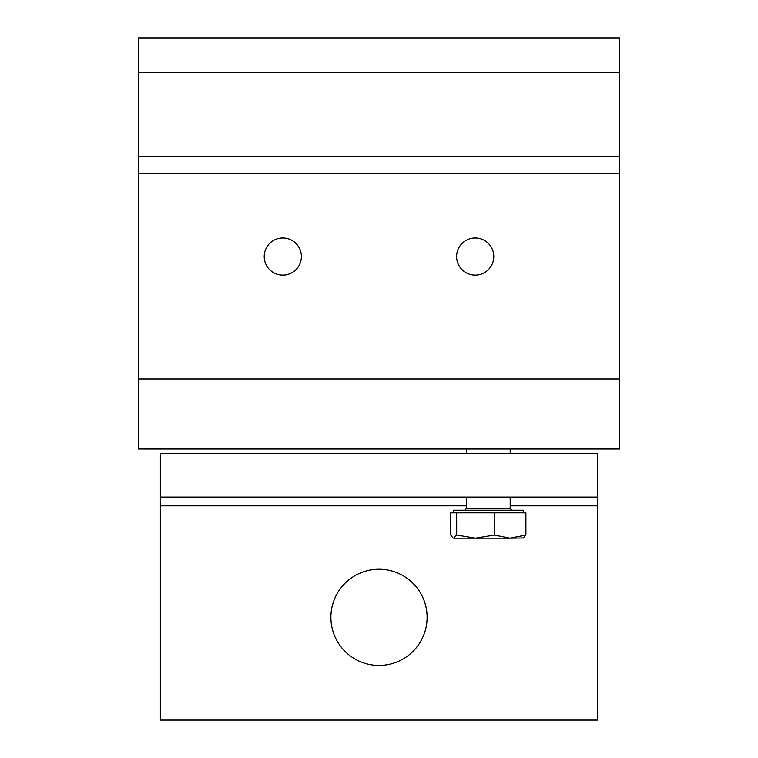 <?xml version="1.0" encoding="UTF-8"?>
<svg xmlns="http://www.w3.org/2000/svg" width="758" height="758" viewBox="0 0 758 758"><rect width="100%" height="100%" fill="white"/><g stroke="black" fill="none" stroke-linecap="round" stroke-linejoin="round"><path stroke-width="1.14" d="M301.381 256.555A18.59 18.59 0 0 0 282.791 237.965A18.59 18.59 0 0 0 264.21 256.555A18.59 18.59 0 0 0 282.791 275.135A18.59 18.59 0 0 0 301.381 256.555M493.79 256.555A18.59 18.59 0 0 0 475.209 237.965A18.59 18.59 0 0 0 456.619 256.555A18.59 18.59 0 0 0 475.209 275.135A18.59 18.59 0 0 0 493.79 256.555M138.477 37.9L619.523 37.9L619.523 448.973L138.477 448.973L138.477 37.9M330.895 617.334A48.105 48.105 0 0 1 379 569.23A48.105 48.105 0 0 1 427.105 617.334A48.105 48.105 0 0 1 379 665.439A48.105 48.105 0 0 1 330.895 617.334M597.655 497.077L597.655 453.341L160.345 453.341L160.345 497.077L597.655 497.077L597.655 720.1L160.345 720.1L160.345 497.077M453.341 512.815L453.341 510.191L523.314 510.191L523.314 512.815M494.263 512.815L494.263 535.053L510.077 538.18L475.474 538.18L456.686 535.053L453.72 538.18L452.962 537.962L450.754 535.053L450.754 512.815L525.9 512.815L525.9 535.053L510.077 538.18L523.693 537.962M453.72 538.18L475.474 538.18L494.263 535.053M522.935 538.18L525.9 535.053M456.686 512.815L456.686 535.053M619.523 72.427L138.477 72.427M138.477 156.745L619.523 156.745M619.523 173.203L138.477 173.203M138.477 379L619.523 379M160.345 505.823L466.464 505.823M510.191 505.823L597.655 505.823M466.464 497.077L466.464 508.447L510.191 508.447L511.944 510.191M466.464 448.973L466.464 453.341M510.191 448.973L510.191 453.341M510.191 497.077L510.191 508.447M466.464 508.447L464.711 510.191"/></g></svg>
